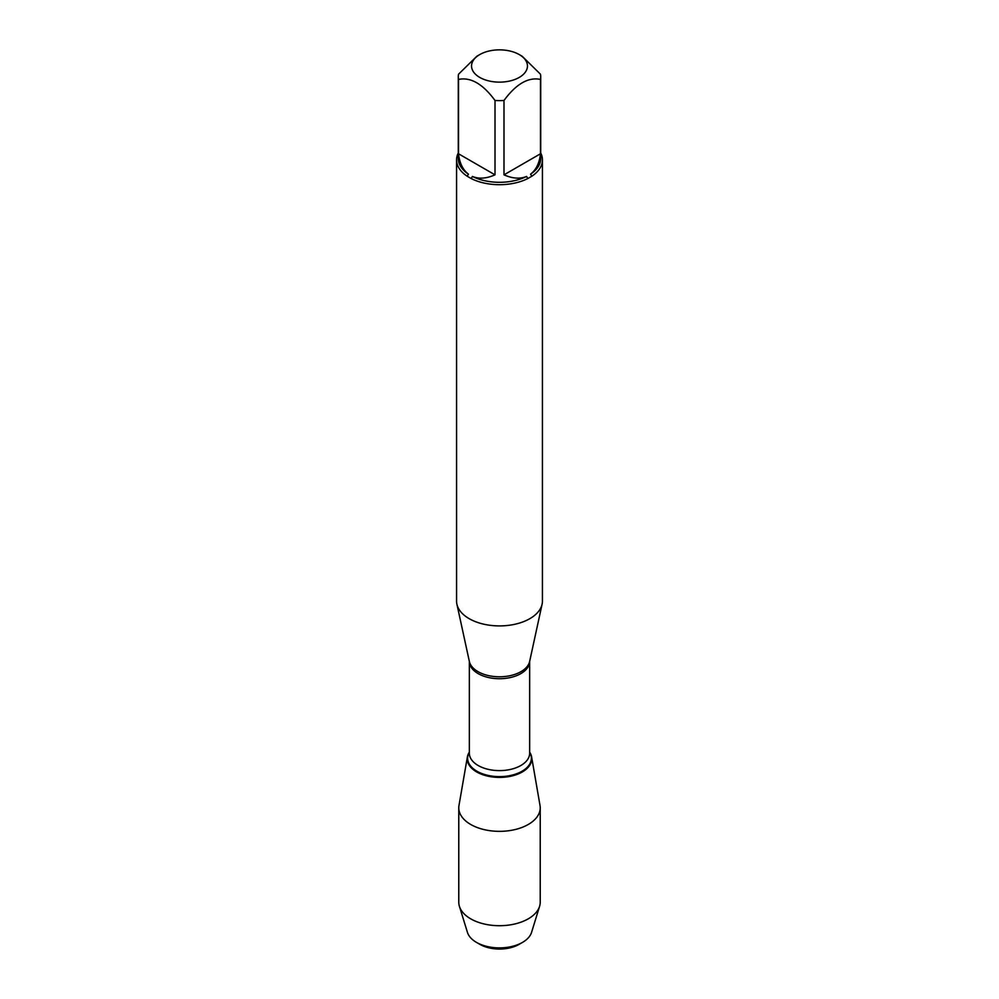 <?xml version="1.0" encoding="UTF-8"?>
<svg xmlns="http://www.w3.org/2000/svg" width="999" height="999" viewBox="0 0 999 999"><rect width="100%" height="100%" fill="white"/><g stroke="black" fill="none" stroke-linecap="round" stroke-linejoin="round"><path stroke-width="1.5" d="M456.568 159.915L456.568 601.123A42.932 24.788 0 0 0 456.905 604.208A42.932 24.788 0 0 0 469.143 618.643A42.932 24.788 0 0 0 513.424 624.575A42.932 24.788 0 0 0 542.095 604.208A42.932 24.788 0 0 0 542.432 601.123L542.432 159.915A42.932 24.788 180 0 1 531.805 176.236L527.772 178.571A42.932 24.788 180 0 1 471.228 178.571L467.195 176.236A42.932 24.788 180 0 1 456.568 159.915A42.932 24.788 180 0 1 458.279 152.972M540.721 152.972A42.932 24.788 180 0 1 542.432 159.915M502.547 49.95A27.96 16.146 0 0 0 479.732 54.583A27.96 16.146 0 0 0 479.732 77.41A27.96 16.146 0 0 0 519.268 77.41A27.96 16.146 0 0 0 519.268 54.583A27.96 16.146 0 0 0 502.547 49.95M479.732 54.583L476.773 56.294L458.529 74.226A41.221 23.801 0 0 0 458.279 76.823A41.221 23.801 0 0 0 458.529 79.421C470.691 76.923 482.854 83.941 495.005 100.474A41.221 23.801 0 0 0 503.996 100.474C516.158 83.941 528.321 76.911 540.471 79.421A41.221 23.801 0 0 0 540.721 76.823A41.221 23.801 0 0 0 540.471 74.226L522.227 56.294L519.268 54.583M458.529 79.421L458.529 153.784C459.54 163.062 462.849 169.855 468.444 174.163A41.221 23.801 180 0 1 458.279 158.516L458.279 76.823M503.996 100.474L503.996 174.837C512.537 178.609 520.079 179.146 526.598 176.436A41.221 23.801 180 0 1 472.402 176.436C478.921 179.146 486.463 178.609 495.005 174.837L495.005 100.474M540.721 76.823L540.721 158.516A41.221 23.801 180 0 1 530.556 174.163C536.151 169.855 539.46 163.062 540.471 153.784L540.471 79.421M471.228 178.571L472.402 176.436M526.598 176.436L527.772 178.571M468.444 174.163L467.195 176.236M531.805 176.236L530.556 174.163M529.657 752.147A32.268 18.631 180 0 1 499.5 777.409A32.268 18.631 180 0 1 469.343 752.147A32.268 18.631 0 0 0 467.382 756.93A32.268 18.631 0 0 0 476.685 771.952A32.268 18.631 0 0 0 513.324 775.611A32.268 18.631 0 0 0 531.618 756.93A32.268 18.631 0 0 0 529.657 752.147M540.471 153.784L503.996 174.837M495.005 174.837L458.529 153.784M467.382 756.93L458.978 805.506A40.722 23.514 0 0 0 458.778 807.841A40.722 23.514 0 0 0 470.704 824.462A40.722 23.514 0 0 0 515.084 829.557A40.722 23.514 0 0 0 540.222 807.841A40.722 23.514 0 0 0 540.022 805.506L531.618 756.93M458.778 807.841L458.778 902.197A40.722 23.514 0 0 0 459.415 906.318A40.722 23.514 0 0 0 470.704 918.83A40.722 23.514 0 0 0 511.713 924.624A40.722 23.514 0 0 0 539.585 906.318A40.722 23.514 0 0 0 540.222 902.197L540.222 807.841M522.527 942.382L519.093 944.367A27.71 15.996 180 0 1 479.907 944.367L476.473 942.382A32.555 18.794 0 0 0 522.527 942.382A32.555 18.794 0 0 0 531.555 932.392L539.585 906.318M459.415 906.318L467.445 932.392A32.555 18.794 0 0 0 476.473 942.382L479.907 944.367M456.905 604.208L469.355 661.438A30.382 17.545 0 0 0 478.022 671.653A30.382 17.545 0 0 0 509.353 675.836A30.382 17.545 0 0 0 529.645 661.438L542.095 604.208M529.657 661.363A30.157 17.408 180 0 1 499.5 678.721A30.157 17.408 180 0 1 469.343 661.363L469.343 753.209A30.157 17.408 0 0 0 499.5 770.616A30.157 17.408 0 0 0 529.657 753.209L529.657 661.363M529.657 752.284A31.868 18.394 180 0 1 499.5 776.623A31.868 18.394 180 0 1 469.343 752.284"/></g></svg>
